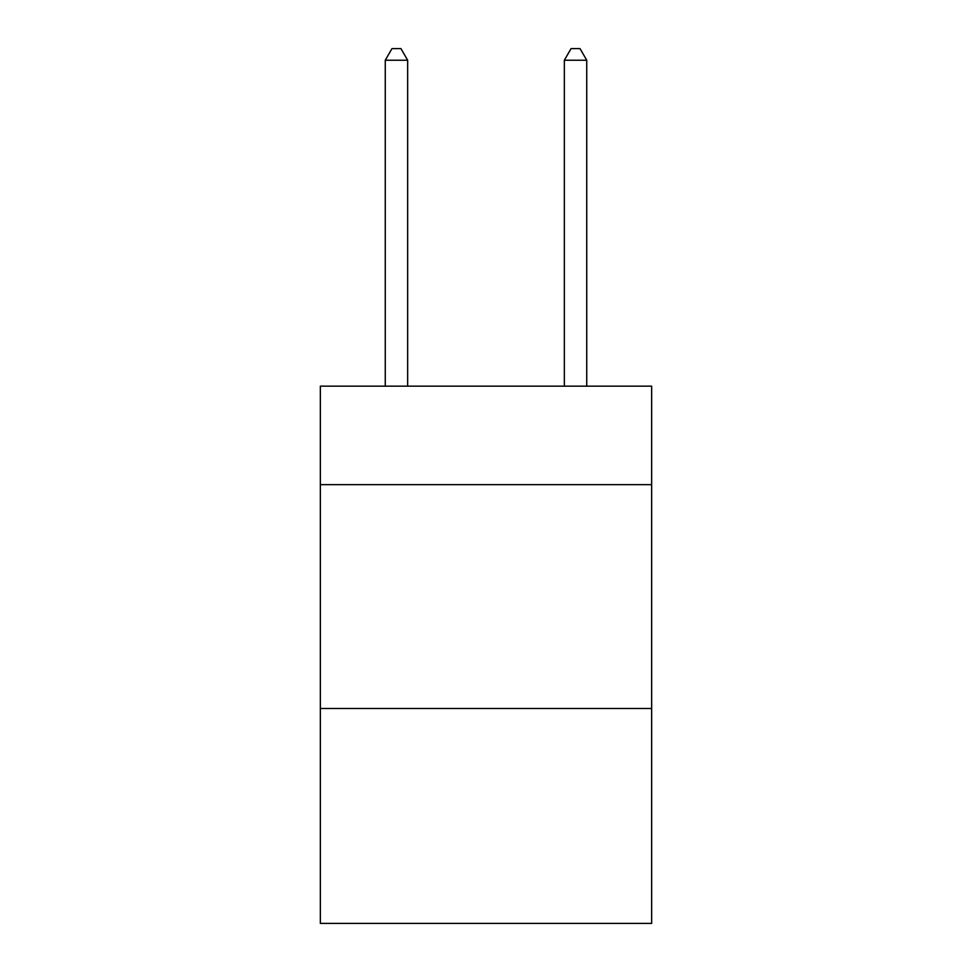 <?xml version="1.0" encoding="UTF-8"?>
<svg xmlns="http://www.w3.org/2000/svg" width="972" height="972" viewBox="0 0 972 972"><rect width="100%" height="100%" fill="white"/><g stroke="black" fill="none" stroke-linecap="round" stroke-linejoin="round"><path stroke-width="1.46" d="M651.653 484.651L651.653 386.163L320.347 386.163L320.347 484.651L651.653 484.651L651.653 923.4L320.347 923.4L320.347 484.651M651.653 708.503L320.347 708.503M407.657 386.163L407.657 60.24L385.264 60.24L385.264 386.163M385.264 60.24L391.983 48.6L400.938 48.6L407.657 60.24M586.736 386.163L586.736 60.24L564.343 60.24L564.343 386.163M564.343 60.24L571.062 48.6L580.017 48.6L586.736 60.24"/></g></svg>
